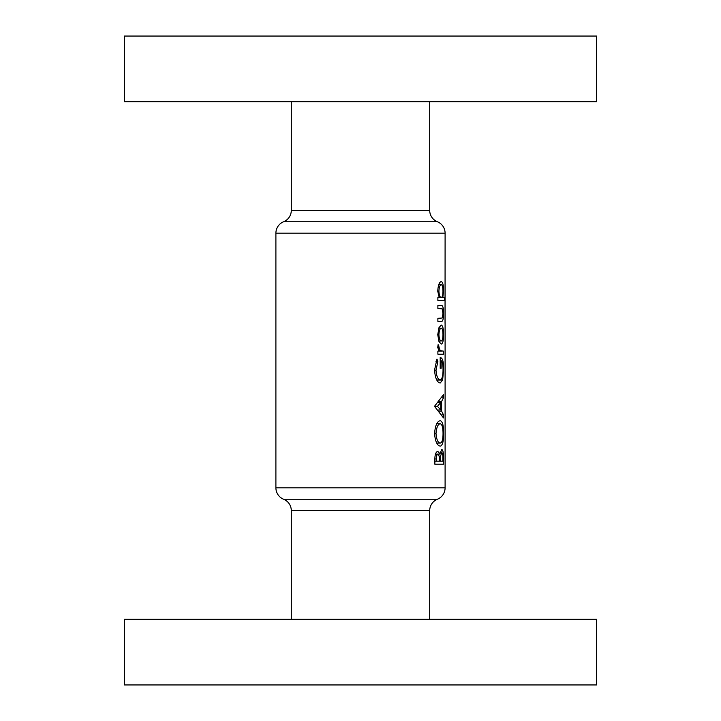 <?xml version="1.0" encoding="UTF-8"?>
<svg xmlns="http://www.w3.org/2000/svg" width="721" height="721" viewBox="0 0 721 721"><rect width="100%" height="100%" fill="white"/><g stroke="black" fill="none" stroke-linecap="round" stroke-linejoin="round"><path stroke-width="1.08" d="M445.1 259.939L445.1 264.301L445.1 259.939M445.1 302.117L445.082 301.243M445.1 341.763L445.1 346.125L445.1 341.763M445.1 426.535L445.1 430.897L445.1 426.535M445.1 415.476L445.1 419.838L445.1 415.476M445.1 404.418L445.1 408.789L445.1 404.418M445.1 393.36L445.1 397.731L445.1 393.36M445.1 375.29L445.1 381.22L445.1 375.29M445.046 323.305L445.1 233.18A12.32 12.32 0 0 0 437.404 221.762A12.32 12.32 0 0 1 429.698 210.343L429.698 101.76M437.404 221.762L283.596 221.762A12.32 12.32 0 0 0 291.302 210.343L291.302 101.76M283.596 221.762A12.32 12.32 0 0 0 275.9 233.18L275.9 487.82L445.1 487.82A12.32 12.32 0 0 1 437.404 499.238A12.32 12.32 0 0 0 429.698 510.657L429.698 619.24M124.345 101.76L124.345 36.05L596.655 36.05L596.655 101.76L124.345 101.76M429.698 510.657L291.302 510.657A12.32 12.32 0 0 0 283.596 499.238A12.32 12.32 0 0 1 275.9 487.82M291.302 510.657L291.302 619.24M596.655 619.24L124.345 619.24L124.345 684.95L596.655 684.95L596.655 619.24M437.746 334.715L438.99 341.601L441.243 344.07C442.802 343.611 443.568 340.492 443.55 334.715C443.586 328.857 442.811 325.64 441.243 325.072L438.99 327.64L437.746 334.715L438.918 334.724C439.152 330.669 439.936 328.47 441.243 328.136C442.37 328.47 442.946 330.669 442.973 334.724L443.55 334.715M437.881 300.549L444.515 300.549L444.515 297.485L442.82 297.485L443.55 291.113C443.568 285.282 442.793 282.091 441.216 281.55C439.269 282.109 438.116 285.318 437.746 291.176L439.206 297.485L437.881 297.485L437.881 300.549L444.515 300.549M436.953 359.094L434.538 370.161C435.214 378.183 437.106 382.454 440.198 382.995L442.622 380.066L443.613 369.729C443.721 361.825 442.577 357.769 440.198 357.562L440.198 368.287L441.126 368.287L441.126 360.626C442.424 361.735 443.064 364.709 443.036 369.549C443.055 375.884 442.099 379.345 440.161 379.931C437.899 379.507 436.502 376.272 435.998 370.224L437.881 361.41L436.953 359.094M434.538 433.718C435.313 441.531 437.214 445.677 440.243 446.137C442.55 445.551 443.676 441.342 443.613 433.528C443.685 425.615 442.55 421.334 440.198 420.694C437.097 421.253 435.214 425.597 434.538 433.718M434.871 464.216L443.496 464.216L443.496 457.583C443.541 452.797 442.982 450.102 441.802 449.507L439.801 454.086L437.827 451.346C435.854 451.905 434.862 454.572 434.871 459.358L434.871 464.216L443.496 464.216M434.871 405.833L434.871 406.788L443.496 417.937L443.496 414.827L441.603 411.195L441.603 401.417L443.496 397.794L443.496 394.639L434.871 405.833M437.881 354.191L443.496 354.191L443.496 351.127L440.234 350.739L438.116 344.683L437.746 347.261L438.945 351.127L437.881 351.127L437.881 354.191L443.496 354.191M437.881 321.395L441.108 321.395C442.73 321.836 443.541 319.223 443.55 313.563C443.568 307.84 442.775 305.136 441.162 305.461L437.881 305.461L437.881 308.525L442.225 308.84L442.973 313.545L442.18 318.033L437.881 318.331L437.881 321.395L441.108 321.395M445.1 322.647L445.1 487.82M445.1 330.254L445.1 334.923L445.1 330.254M445.1 437.133L445.1 441.811L445.1 437.133M445.082 459.07L445.1 458.015M435.457 454.086L439.801 454.086M442.892 457.583L443.496 457.583M436.304 461.152L436.304 458.962C436.25 456.267 436.746 454.753 437.809 454.41C439.035 454.987 439.567 456.979 439.404 460.377L439.404 461.152L434.871 461.152M434.871 458.962L436.304 458.962M435.358 454.41L437.809 454.41M440.414 461.152L440.513 456.168L441.811 452.572C442.649 453.23 443.009 455.311 442.901 458.808L442.901 461.152L439.404 461.152M439.116 456.168L440.513 456.168M440.035 452.572L441.811 452.572M443.036 433.528L443.613 433.528M435.998 433.618C436.493 427.463 437.89 424.182 440.198 423.759C442.081 424.155 443.027 427.436 443.036 433.618C443.009 439.567 442.072 442.712 440.234 443.073C437.971 442.802 436.556 439.648 435.998 433.618L434.538 433.618M436.773 423.759L440.198 423.759M436.737 443.073L440.234 443.073M441.874 397.794L443.496 397.794M439.251 401.417L441.603 401.417M439.269 411.195L441.603 411.195M441.892 414.827L443.496 414.827M437.476 406.311L440.729 402.552L440.729 410.033L437.476 406.311L434.871 406.311M438.26 402.552L440.729 402.552M438.242 410.033L440.729 410.033M435.998 361.41L437.881 361.41M434.538 370.224L435.998 370.224M436.737 379.931L440.161 379.931M440.198 360.626L441.126 360.626M440.198 368.287L441.126 368.287M443.036 369.729L443.613 369.729M436.809 380.066L442.622 380.066M437.827 346.134L439.044 346.134M437.755 347.63L438.918 347.63M438.467 350.739L440.234 350.739M438.945 351.127L442.063 351.127L438.945 351.127M442.973 291.113L443.55 291.113M437.746 291.212L438.918 291.212C439.143 287.174 439.909 284.975 441.216 284.615C442.343 284.975 442.928 287.165 442.973 291.185C442.937 295.141 442.361 297.241 441.243 297.485L442.82 297.485M438.801 284.615L441.216 284.615M439.206 297.485L441.243 297.485C439.936 297.295 439.17 295.204 438.918 291.212M437.881 305.461L441.162 305.461M442.973 313.563L443.55 313.563M438.792 328.136L441.243 328.136M442.973 334.724C442.928 338.645 442.361 340.736 441.243 341.006C439.954 340.772 439.179 338.672 438.918 334.724M438.756 341.006L441.243 341.006M445.1 233.18L275.9 233.18M283.596 499.238L437.404 499.238M291.302 210.343L429.698 210.343M439.404 460.395L440.414 460.395"/></g></svg>

